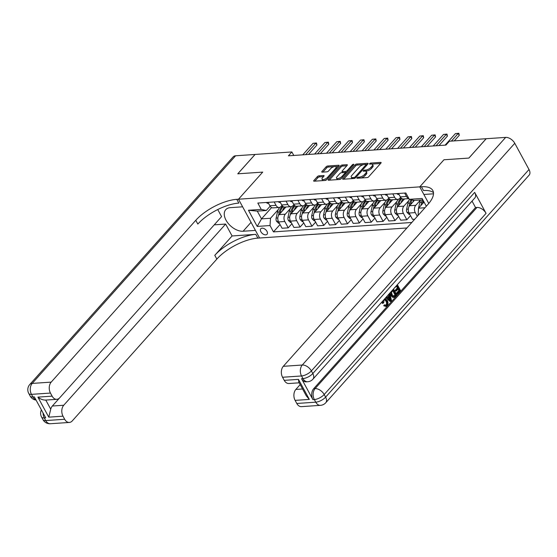 <?xml version="1.0" encoding="UTF-8"?>
<svg xmlns="http://www.w3.org/2000/svg" width="557" height="557" viewBox="0 0 557 557"><rect width="100%" height="100%" fill="white"/><g stroke="black" fill="none" stroke-linecap="round" stroke-linejoin="round"><path stroke-width="0.84" d="M357.016 177.78A0.898 0.362 -28.5 0 0 356.877 178.163A0.898 0.362 -28.5 0 0 357.19 178.268L367.091 177.592A1.281 0.522 -28.5 0 0 368.699 176.771L380.925 163.09A1.281 0.522 -28.5 0 0 381.113 162.547A1.281 0.522 -28.5 0 0 380.668 162.393L370.774 163.069A0.898 0.362 -28.5 0 0 369.646 163.647A0.898 0.362 -28.5 0 0 369.507 164.03A0.898 0.362 -28.5 0 0 369.82 164.134L371.101 164.043A4.101 1.664 -28.5 0 1 372.536 164.524A4.101 1.664 -28.5 0 1 371.909 166.278L370.892 167.413A4.101 1.664 -28.5 0 1 365.74 170.052L364.459 170.136A0.898 0.362 -28.5 0 0 363.331 170.714A0.898 0.362 -28.5 0 0 363.192 171.096A0.898 0.362 -28.5 0 0 363.505 171.201L364.786 171.117A4.101 1.664 -28.5 0 1 366.221 171.591A4.101 1.664 -28.5 0 1 365.594 173.345L364.577 174.48A4.101 1.664 -28.5 0 1 359.425 177.119L358.144 177.203A0.898 0.362 -28.5 0 0 357.016 177.78M265.738 234.866A4.178 2.527 -138.2 0 0 267.026 234.295A4.178 2.527 -138.2 0 0 266.364 230.431A4.178 2.527 -138.2 0 0 262.089 228.161A4.178 2.527 -138.2 0 0 260.801 228.732A4.178 2.527 -138.2 0 0 261.463 232.596A4.178 2.527 -138.2 0 0 265.738 234.866M318.924 175.845A1.281 0.522 -28.5 0 0 317.316 176.666L313.883 180.503A1.281 0.522 -28.5 0 0 313.688 181.053A1.281 0.522 -28.5 0 0 314.134 181.199L325.128 180.454A1.281 0.522 -28.5 0 0 326.736 179.633L338.962 165.951A1.281 0.522 -28.5 0 0 339.157 165.401A1.281 0.522 -28.5 0 0 338.712 165.255L327.718 166A1.281 0.522 -28.5 0 0 326.11 166.822L321.967 171.459A1.281 0.522 -28.5 0 0 321.772 172.009A1.281 0.522 -28.5 0 0 322.218 172.155L326.924 171.835A1.281 0.522 -28.5 0 0 328.533 171.013L330.586 168.715A3.426 1.386 -28.5 0 1 333.713 166.759A3.426 1.386 -28.5 0 1 336.087 166.912A3.426 1.386 -28.5 0 1 335.572 168.374L327.523 177.384A3.426 1.386 -28.5 0 1 324.397 179.333A3.426 1.386 -28.5 0 1 322.023 179.187A3.426 1.386 -28.5 0 1 322.538 177.718L323.882 176.221A1.281 0.522 -28.5 0 0 324.077 175.671A1.281 0.522 -28.5 0 0 323.631 175.525L318.924 175.845L319.495 176.889A1.281 0.522 -28.5 0 0 317.887 177.718L314.809 181.157M235.604 155.779L32.209 383.418A7.833 4.741 -138.2 0 0 29.786 384.49L233.181 156.851A7.833 4.741 41.8 0 1 235.604 155.779L255.057 154.456L237.762 173.812L262.716 172.113L237.804 173.805L255.099 154.449L291.875 151.95L288.415 155.821L445.934 145.092L449.395 141.22L486.164 138.714L468.869 158.077L443.957 159.768L419.748 186.867L236.795 199.329A32.626 13.215 -28.5 0 0 195.779 220.3L51.188 382.123A7.833 5.361 86.1 0 0 50.457 393.061L31.477 394.356L32.898 396.974L34.325 396.876L45.709 417.847L44.288 417.945L45.709 420.57L64.689 419.275L63.011 416.183L48.772 417.151L37.904 397.12C40.557 399.216 43.181 400.191 45.778 400.051L50.736 409.186A7.833 5.361 -93.9 0 1 52.358 406.018L63.742 405.245A7.833 5.361 86.1 0 0 63.011 416.183M251.061 222.34L243.103 231.246A14.684 8.891 -138.2 0 1 228.092 223.266A14.684 8.891 -138.2 0 1 225.752 209.669A14.684 8.891 -138.2 0 1 230.292 207.657L242.629 206.814L238.5 199.211L262.716 172.113L238.5 199.211L259.569 238.006L406.902 227.973M342.854 178.532A1.281 0.522 -28.5 0 0 342.659 179.082A1.281 0.522 -28.5 0 0 343.105 179.229L354.092 178.484A1.281 0.522 -28.5 0 0 355.707 177.655L367.926 163.974A1.281 0.522 -28.5 0 0 368.121 163.431A1.281 0.522 -28.5 0 0 367.676 163.278L356.689 164.03A1.281 0.522 -28.5 0 0 355.074 164.851L342.854 178.532L343.223 179.222M339.61 179.465L328.623 180.217A1.281 0.522 -28.5 0 1 328.177 180.064A1.281 0.522 -28.5 0 1 328.365 179.521L340.592 165.84A1.281 0.522 -28.5 0 1 342.2 165.018L346.907 164.698A1.281 0.522 -28.5 0 1 347.352 164.844A1.281 0.522 -28.5 0 1 347.157 165.394L342.2 170.936A1.281 0.522 -28.5 0 0 342.005 171.486A1.281 0.522 -28.5 0 0 342.451 171.633L345.577 171.424A1.281 0.522 -28.5 0 0 347.185 170.602L352.344 164.823A0.898 0.362 -28.5 0 1 353.166 164.315A0.898 0.362 -28.5 0 1 353.786 164.35A0.898 0.362 -28.5 0 1 353.646 164.733L341.225 178.644A1.281 0.522 -28.5 0 1 339.61 179.465M505.665 137.391A7.833 4.741 41.8 0 1 514.772 143.295L311.384 370.927L312.804 373.552A7.833 3.175 -28.5 0 1 302.959 378.586A7.833 5.361 86.1 0 0 307.645 381.754L306.218 381.844A7.833 5.361 -93.9 0 1 301.539 378.683L302.959 378.586L301.539 375.961L282.559 377.256A7.833 5.361 -93.9 0 1 283.29 366.318L302.27 365.023L505.665 137.391L486.212 138.714L468.917 158.07L443.957 159.768L419.748 186.867L428.758 203.472M414.721 219.221L412.542 219.374L409.103 213.032A5.222 3.572 -93.9 0 1 409.59 205.735L414.338 200.423L409.291 199.322L405.844 192.98L257.814 203.061L261.261 209.404L266.302 210.504L257.285 211.117L261.498 218.873L270.514 218.26L278.319 209.523M409.291 199.322L422.095 198.452L426.321 206.236M418.07 215.468L418.544 208.179L424.037 202.031M411.818 222.473L273.466 231.893L270.027 225.55L257.216 226.427L248.45 210.274L261.261 209.404M293.776 155.452L291.875 151.95M418.544 208.179L424.977 207.74M271.593 207.58L261.498 218.873L257.216 226.427M281.278 206.215L281.995 205.415M291.91 223.726L288.234 227.834L282.072 228.259L278.625 221.916A5.222 3.572 -93.9 0 1 279.113 214.619L285.929 206.995M288.234 227.834L284.794 221.491A5.222 3.572 -93.9 0 1 285.281 214.201L290.183 208.715M293.142 205.408L292.933 205.637A5.222 3.572 -93.9 0 1 291.005 206.647A5.222 3.572 -93.9 0 1 287.885 204.537L286.04 201.14M303.767 222.918L300.098 227.026L293.929 227.451L290.482 221.108A5.222 3.572 -93.9 0 1 290.977 213.811L297.793 206.187M300.098 227.026L296.651 220.683A5.222 3.572 -93.9 0 1 297.146 213.394L302.047 207.907M306.002 204.182A9.984 6.837 -93.9 0 0 304.985 204.607L304.79 204.83A5.222 3.572 -93.9 0 1 302.869 205.839A5.222 3.572 -93.9 0 1 299.75 203.73L297.904 200.332M315.631 222.111L311.962 226.219L305.793 226.643L302.347 220.3A5.222 3.572 -93.9 0 1 302.834 213.004L309.65 205.38M311.962 226.219L308.515 219.876A5.222 3.572 -93.9 0 1 309.003 212.586L313.904 207.1M317.866 203.375A9.984 6.837 -93.9 0 0 316.849 203.799L317.581 202.992M327.495 221.303L323.819 225.411L317.65 225.836L314.211 219.493A5.222 3.572 -93.9 0 1 314.698 212.196L321.514 204.572M323.819 225.411L320.379 219.068A5.222 3.572 -93.9 0 1 320.867 211.778L325.768 206.292M328.721 202.985L328.512 203.214A5.222 3.572 -93.9 0 1 326.59 204.224A5.222 3.572 -93.9 0 1 323.471 202.114L321.626 198.717M339.352 220.495L335.683 224.603L329.514 225.028L326.068 218.685A5.222 3.572 -93.9 0 1 326.562 211.388L333.371 203.765M335.683 224.603L332.237 218.26A5.222 3.572 -93.9 0 1 332.731 210.971L337.633 205.484M341.587 201.759A9.984 6.837 -93.9 0 0 340.571 202.184L341.302 201.376M351.216 219.688L347.54 223.796L341.378 224.22L337.932 217.878A5.222 3.572 -93.9 0 1 338.419 210.581L345.236 202.957M347.54 223.796L344.101 217.453A5.222 3.572 -93.9 0 1 344.588 210.163L349.49 204.677M352.449 201.369L352.24 201.599A5.222 3.572 -93.9 0 1 350.311 202.609A5.222 3.572 -93.9 0 1 347.192 200.499L345.347 197.101M363.08 218.88L359.404 222.988L353.235 223.413L349.789 217.07A5.222 3.572 -93.9 0 1 350.283 209.773L357.1 202.149M359.404 222.988L355.958 216.645A5.222 3.572 -93.9 0 1 356.452 209.355L361.354 203.869M364.306 200.562L364.097 200.792A5.222 3.572 -93.9 0 1 362.175 201.801A5.222 3.572 -93.9 0 1 359.056 199.691L357.211 196.294M374.938 218.072L371.268 222.18L365.1 222.605L361.653 216.262A5.222 3.572 -93.9 0 1 362.141 208.966L368.957 201.342M371.268 222.18L367.822 215.838A5.222 3.572 -93.9 0 1 368.309 208.548L373.211 203.061M376.17 199.754L375.961 199.984A5.222 3.572 -93.9 0 1 374.039 200.993A5.222 3.572 -93.9 0 1 370.913 198.884L369.068 195.486M386.802 217.265L383.125 221.373L376.957 221.797L373.517 215.455A5.222 3.572 -93.9 0 1 374.005 208.158L380.821 200.534M383.125 221.373L379.686 215.03A5.222 3.572 -93.9 0 1 380.173 207.74L385.075 202.254M389.03 198.529A9.984 6.837 -93.9 0 0 388.02 198.953L387.818 199.176A5.222 3.572 -93.9 0 1 385.897 200.186A5.222 3.572 -93.9 0 1 382.777 198.076L380.932 194.678M398.659 216.457L394.99 220.565L388.821 220.99L385.374 214.647A5.222 3.572 -93.9 0 1 385.869 207.35L392.678 199.726M394.99 220.565L391.543 214.222A5.222 3.572 -93.9 0 1 392.037 206.932L396.939 201.446M400.894 197.721A9.984 6.837 -93.9 0 0 399.877 198.146L400.608 197.338M410.523 215.65L406.847 219.757L400.685 220.182L397.238 213.839A5.222 3.572 -93.9 0 1 397.726 206.543L404.542 198.919M406.847 219.757L403.407 213.415A5.222 3.572 -93.9 0 1 403.895 206.125L408.796 200.638M417.297 216.346L415.264 212.607A5.222 3.572 -93.9 0 1 415.759 205.317L420.507 200.005M422.854 199.845L414.331 200.423M400.608 197.331L399.682 198.369A5.222 3.572 -93.9 0 1 397.761 199.378A5.222 3.572 -93.9 0 1 394.641 197.269L392.796 193.871M341.302 201.369L340.376 202.407A5.222 3.572 -93.9 0 1 338.454 203.416A5.222 3.572 -93.9 0 1 335.335 201.307L333.483 197.909M317.574 202.985L316.655 204.022A5.222 3.572 -93.9 0 1 314.733 205.032A5.222 3.572 -93.9 0 1 311.607 202.922L309.762 199.524M281.995 205.408L281.069 206.445A5.222 3.572 -93.9 0 1 279.148 207.455A5.222 3.572 -93.9 0 1 276.021 205.345L274.176 201.947M270.131 206.215L266.302 210.504M280.046 224.534L273.466 231.893M408.838 198.501A5.222 3.572 -93.9 0 1 406.499 196.461L404.654 193.063M408.908 198.619L403.456 198.988A5.222 3.572 -93.9 0 1 400.33 196.879L398.485 193.481M397.761 199.378L391.592 199.796A5.222 3.572 -93.9 0 1 388.473 197.686L386.628 194.289M385.897 200.186L379.728 200.604A5.222 3.572 -93.9 0 1 376.609 198.494L374.764 195.096M374.039 200.993L367.871 201.411A5.222 3.572 -93.9 0 1 364.744 199.302L362.899 195.904M362.175 201.801L356.007 202.219A5.222 3.572 -93.9 0 1 352.887 200.109L351.042 196.712M350.311 202.609L344.149 203.027A5.222 3.572 -93.9 0 1 341.023 200.917L339.178 197.519M338.454 203.416L332.285 203.841A5.222 3.572 -93.9 0 1 329.166 201.725L327.321 198.327M326.59 204.224L320.421 204.649A5.222 3.572 -93.9 0 1 317.302 202.532L315.457 199.134M314.733 205.032L308.564 205.456A5.222 3.572 -93.9 0 1 305.438 203.34L303.593 199.942M302.869 205.839L296.7 206.264A5.222 3.572 -93.9 0 1 293.581 204.147L291.736 200.75M291.005 206.647L284.843 207.072A5.222 3.572 -93.9 0 1 281.717 204.955L279.872 201.557M279.148 207.455L272.979 207.879A5.222 3.572 -93.9 0 1 269.86 205.763L268.014 202.365M270.514 218.26L270.027 225.55M248.45 210.274L257.285 211.117M360.894 178.017A4.101 1.664 -28.5 0 0 365.148 175.532L364.577 174.48M366.221 171.591L366.784 172.642A4.101 1.664 -28.5 0 1 366.165 174.39L365.148 175.532M372.536 164.524L373.099 165.568A4.101 1.664 -28.5 0 1 372.48 167.323L371.463 168.465A4.101 1.664 -28.5 0 1 366.311 171.096L365.524 171.152M380.563 163.486L371.839 164.085M363.449 164.656L357.253 165.074A1.281 0.522 -28.5 0 0 355.645 165.902L343.773 179.18M367.571 164.378L365.984 164.482M354.022 177.488A0.898 0.362 -28.5 0 0 355.15 176.91L365.879 164.9A0.898 0.362 -28.5 0 0 366.012 164.517A0.898 0.362 -28.5 0 0 365.698 164.412L364.348 164.503A4.101 1.664 -28.5 0 0 359.195 167.142L351.864 175.351A4.101 1.664 -28.5 0 0 351.244 177.105A4.101 1.664 -28.5 0 0 352.672 177.579L354.022 177.488L354.517 178.393M351.244 177.105L351.808 178.149A4.101 1.664 -28.5 0 0 352.504 178.588M329.291 180.169L341.163 166.884L340.592 165.84M346.802 165.791L342.771 166.063A1.281 0.522 -28.5 0 0 341.163 166.884M342.005 171.486L342.576 172.538A1.281 0.522 -28.5 0 0 342.659 172.621M344.985 172.552L346.141 172.475A1.281 0.522 -28.5 0 0 346.955 172.224M337.055 176.694A3.426 1.386 -28.5 0 0 336.539 178.163A3.426 1.386 -28.5 0 0 338.914 178.31A3.426 1.386 -28.5 0 0 342.04 176.36L344.874 173.185A1.281 0.522 -28.5 0 0 345.068 172.635A1.281 0.522 -28.5 0 0 344.623 172.489L341.504 172.698A1.281 0.522 -28.5 0 0 339.895 173.526L337.055 176.694M336.539 178.163L337.103 179.208A3.426 1.386 -28.5 0 0 337.772 179.591M338.928 179.514A3.426 1.386 -28.5 0 0 341.448 178.393M345.646 173.693A1.281 0.522 -28.5 0 0 345.639 173.687L345.068 172.635M323.526 176.618L319.495 176.889M322.023 179.187L322.587 180.231A3.426 1.386 -28.5 0 0 323.123 180.586M324.613 180.489A3.426 1.386 -28.5 0 0 326.931 179.417M336.7 168.479A3.426 1.386 -28.5 0 0 336.658 167.956L336.087 166.912M334.061 166.654L328.289 167.051A1.281 0.522 -28.5 0 0 326.68 167.873L322.893 172.113M338.607 166.348L335.558 166.557M418.418 210.114A3.46 2.367 -93.9 0 1 418.474 208.395L419.776 202.421A9.984 6.837 -93.9 0 1 420.577 199.998M422.345 203.932L422.714 202.219A9.984 6.837 -93.9 0 1 423.216 200.513M422.38 199.872A9.984 6.837 86.1 0 0 421.579 202.302L420.862 205.589M445.099 145.147L455.389 133.631L458.85 133.269L458.237 133.436L459.26 135.323L454.289 140.886M455.389 133.631L458.237 133.436L451.4 141.081M458.85 133.269L459.26 135.323M412.869 202.066A9.984 6.837 -93.9 0 1 413.573 200.255M409.834 214.382L409.103 214.431L407.021 212.398A3.46 2.367 -93.9 0 1 406.61 209.202L407.912 203.228A9.984 6.837 -93.9 0 1 409.534 199.378M410.481 204.739L410.857 203.027A9.984 6.837 -93.9 0 1 412.013 199.914M411.045 199.705A9.984 6.837 86.1 0 0 409.715 203.11L408.929 206.731M408.316 210.344A3.46 2.367 86.1 0 0 408.476 211.395L408.504 211.479M401.012 202.873A9.984 6.837 -93.9 0 1 403.129 198.995M397.977 215.19L397.245 215.239L395.157 213.206A3.46 2.367 -93.9 0 1 394.753 210.01L396.048 204.036A9.984 6.837 -93.9 0 1 398.478 199.218M398.624 205.547L398.993 203.834A9.984 6.837 -93.9 0 1 401.882 198.591M401.367 198.208A9.984 6.837 86.1 0 0 397.851 203.918L397.064 207.538M396.452 211.152A3.46 2.367 86.1 0 0 396.619 212.203L396.64 212.287M389.148 203.681A9.984 6.837 -93.9 0 1 391.272 199.803M386.112 215.998L385.381 216.046L383.293 214.013A3.46 2.367 -93.9 0 1 382.889 210.818L384.191 204.844A9.984 6.837 -93.9 0 1 386.614 200.026M386.76 206.355L387.129 204.642A9.984 6.837 -93.9 0 1 390.025 199.399M389.503 199.016A9.984 6.837 86.1 0 0 385.994 204.725L385.207 208.346M384.588 211.959A3.46 2.367 86.1 0 0 384.755 213.011L384.783 213.094M396.869 193.592A3.46 2.367 86.1 0 0 398.582 194.456A3.46 2.367 86.1 0 0 398.603 194.456L398.582 194.456M433.235 145.955L443.525 134.439L446.986 134.077L446.373 134.244L447.396 136.131L438.972 145.565M443.525 134.439L446.373 134.244L436.082 145.76M446.986 134.077L447.396 136.131M385.005 194.4A3.46 2.367 86.1 0 0 386.718 195.263A3.46 2.367 86.1 0 0 386.739 195.263L386.739 195.263M421.377 146.763L431.661 135.247L435.128 134.885L434.509 135.052L435.539 136.938L427.108 146.373M431.661 135.247L434.509 135.052L424.218 146.568M435.128 134.885L435.539 136.938M373.148 195.208A3.46 2.367 86.1 0 0 374.861 196.071A3.46 2.367 86.1 0 0 374.882 196.071L374.861 196.071M409.513 147.57L419.804 136.054L423.264 135.692L422.652 135.859L423.675 137.746L415.243 147.18M419.804 136.054L422.652 135.859L412.361 147.375M423.264 135.692L423.675 137.746M377.284 204.489A9.984 6.837 -93.9 0 1 379.408 200.611M374.248 216.805L373.517 216.854L371.435 214.821A3.46 2.367 -93.9 0 1 371.025 211.625L372.327 205.651A9.984 6.837 -93.9 0 1 374.757 200.833M376.156 199.761A9.984 6.837 -93.9 0 1 377.173 199.336M374.896 207.162L375.272 205.449A9.984 6.837 -93.9 0 1 378.161 200.207M377.646 199.824A9.984 6.837 86.1 0 0 374.13 205.533L373.343 209.154M372.73 212.767A3.46 2.367 86.1 0 0 372.898 213.818L372.918 213.902M361.284 196.015A3.46 2.367 86.1 0 0 362.997 196.879A3.46 2.367 86.1 0 0 363.018 196.879L362.997 196.879M397.649 148.378L407.94 136.862L411.4 136.5L410.788 136.667L411.811 138.554L403.386 147.988M407.94 136.862L410.788 136.667L400.497 148.183M411.4 136.5L411.811 138.554M385.618 305.361L385.966 305.062C386.767 303.871 386.753 302.569 385.938 301.156L384.518 299.624M384.991 298.531L387.282 300.446C388.299 302.409 388.236 304.185 387.094 305.765L385.931 306.434L384.497 305.73L384.984 304.881L385.994 305.424L386.725 305.013C387.526 303.823 387.512 302.521 386.697 301.107L384.922 299.52L384.024 299.993L383.717 302.869L382.262 303.37L381.991 301.887M385.931 306.434L383.738 305.779L384.226 304.937L384.984 304.881M387.533 297.347L388.932 295.781L388.619 294.465M389.844 293.093L391.501 300.703L390.081 301.497L385.743 297.689M397.364 284.676L400.56 290.566L397.635 293.838L396.876 293.887L396.48 293.163L398.826 290.545L398.039 289.104M397.635 293.838L397.238 293.114L399.585 290.489L398.534 288.554L396.347 290.998L395.588 291.046L395.198 290.322L397.378 287.878L396.466 286.201M301.539 378.683L312.923 399.654A7.833 5.361 -93.9 0 1 313.661 388.716L315.081 388.619L476.966 207.441A7.833 4.741 41.8 0 1 486.073 213.345L474.689 192.374A7.833 4.741 41.8 0 1 474.829 197.979L312.95 379.157A7.833 4.741 -138.2 0 0 312.804 373.552L474.689 192.374M472.044 201.098L475.539 207.538L313.661 388.716M393.534 288.965L396.73 294.848L395.31 296.442L394.53 297.166L392.922 297.445L393.771 297.222L392.922 297.445L390.875 295.6L390.074 292.836M433.506 193.815L423.87 194.47L419.748 186.867L421.454 186.755A32.626 13.215 151.5 0 1 432.831 190.543A32.626 13.215 151.5 0 1 427.88 204.496L283.29 366.318M309.344 399.404L306.322 395.902L298.761 381.977L298.468 379.38L309.344 399.404L295.113 400.379L296.79 403.47L315.77 402.175L314.343 399.557L312.923 399.654M295.113 400.379A7.833 5.361 -93.9 0 1 295.844 389.44L302.569 388.981M300.181 384.588L295.844 389.44M486.073 213.345L324.188 394.523L325.615 397.141A7.833 3.175 -28.5 0 1 315.77 402.175A7.833 5.361 86.1 0 0 320.449 405.343L301.476 406.638A7.833 5.361 -93.9 0 1 296.79 403.47M514.772 143.295L529.004 169.509A7.833 4.741 41.8 0 1 529.15 175.114L325.761 402.746A7.833 4.741 -138.2 0 0 325.615 397.141L529.004 169.509M299.22 382.812L288.923 383.515A7.833 5.361 -93.9 0 1 284.237 380.347L298.468 379.38M282.559 377.256L284.237 380.347M475.539 207.538L476.966 207.441M421.454 186.755L423.501 190.529A32.626 13.215 151.5 0 1 433.471 192.638M396.347 290.998L395.957 290.274L398.137 287.83L396.953 285.65L394.015 288.429M398.137 287.83L397.378 287.878M395.957 290.274L395.198 290.322M399.585 290.489L398.826 290.545M397.238 293.114L396.48 293.163M394.53 297.166L393.681 297.396L391.634 295.551L390.917 291.896M393.124 289.939L391.529 292.439L392.225 294.911L394.154 296.359L395.748 294.778L393.124 289.939M391.634 295.551L390.875 295.6M395.748 294.778L394.99 294.834L392.636 290.489M393.395 296.415L394.99 294.834M394.913 295.725L394.154 295.774M386.718 296.596L387.923 297.71L389.691 295.732L389.232 293.783M390.84 301.441L386.098 297.285M390.429 298.872L389.907 296.651L388.494 298.239L390.777 300.348L390.429 298.872L389.67 298.921L389.294 297.334M389.691 295.732L388.932 295.781M389.754 299.401L389.67 298.921M386.697 301.107L385.938 301.156M386.725 305.013L385.966 305.062M384.497 305.73L383.738 305.779M383.021 303.321L382.805 300.975M37.904 397.12L52.135 396.152A7.833 5.361 86.1 0 0 56.814 399.32A7.833 5.361 86.1 0 0 59.703 397.802L221.582 216.617L217.738 209.543M214.236 224.84L225.627 224.06L63.742 405.245M232.088 235.966L255.809 234.351A32.626 13.215 -28.5 0 0 214.793 255.322L232.088 235.966L225.627 224.06M243.103 231.246L255.44 230.403L259.569 238.006L257.863 238.124A32.626 13.215 -28.5 0 0 216.84 259.096L72.257 420.918A7.833 5.361 86.1 0 1 69.374 422.443L50.395 423.731A7.833 5.361 -93.9 0 1 45.709 420.57A7.833 3.175 -28.5 0 1 42.98 419.658A7.833 7.833 0 0 0 50.395 423.731M52.135 396.152L50.457 393.061M64.689 419.275A7.833 5.361 86.1 0 0 69.374 422.443M59.676 397.83L52.358 406.018M236.795 199.329L238.842 203.103A32.626 13.215 -28.5 0 0 197.826 224.074L195.779 220.3M50.736 409.186L48.772 417.151M365.427 205.296A9.984 6.837 -93.9 0 1 367.543 201.418M362.391 217.613L361.66 217.662L359.571 215.629A3.46 2.367 -93.9 0 1 359.168 212.433L360.47 206.459A9.984 6.837 -93.9 0 1 362.892 201.641M364.292 200.569A9.984 6.837 -93.9 0 1 365.308 200.144M363.039 207.97L363.408 206.257A9.984 6.837 -93.9 0 1 366.304 201.014M365.782 200.631A9.984 6.837 86.1 0 0 362.273 206.341L361.479 209.961M360.866 213.575A3.46 2.367 86.1 0 0 361.033 214.626L361.061 214.71M353.563 206.104A9.984 6.837 -93.9 0 1 355.686 202.226M350.527 218.421L349.796 218.469L347.707 216.436A3.46 2.367 -93.9 0 1 347.303 213.24L348.605 207.267A9.984 6.837 -93.9 0 1 351.028 202.456M352.435 201.376A9.984 6.837 -93.9 0 1 353.451 200.952M351.175 208.778L351.551 207.065A9.984 6.837 -93.9 0 1 354.44 201.822M353.925 201.439A9.984 6.837 86.1 0 0 350.409 207.148L349.622 210.769M349.009 214.382A3.46 2.367 86.1 0 0 349.169 215.434L349.197 215.517M341.706 206.912A9.984 6.837 -93.9 0 1 343.822 203.033M338.67 219.228L337.939 219.277L335.85 217.244A3.46 2.367 -93.9 0 1 335.446 214.048L336.741 208.074A9.984 6.837 -93.9 0 1 339.171 203.263M339.317 209.585L339.686 207.872A9.984 6.837 -93.9 0 1 342.576 202.63M342.061 202.247A9.984 6.837 86.1 0 0 338.545 207.956L337.758 211.576M337.145 215.19A3.46 2.367 86.1 0 0 337.312 216.241L337.333 216.325M329.841 207.719A9.984 6.837 -93.9 0 1 331.965 203.841M326.806 220.036L326.075 220.085L323.986 218.052A3.46 2.367 -93.9 0 1 323.582 214.856L324.884 208.882A9.984 6.837 -93.9 0 1 327.307 204.071M328.714 202.992A9.984 6.837 -93.9 0 1 329.723 202.567M327.453 210.393L327.822 208.68A9.984 6.837 -93.9 0 1 330.719 203.437M330.197 203.054A9.984 6.837 86.1 0 0 326.687 208.764L325.901 212.384M325.281 215.998A3.46 2.367 86.1 0 0 325.448 217.049L325.476 217.133M317.977 208.527A9.984 6.837 -93.9 0 1 320.101 204.649M314.942 220.844L314.211 220.892L312.129 218.859A3.46 2.367 -93.9 0 1 311.718 215.663L313.02 209.69A9.984 6.837 -93.9 0 1 315.45 204.879M315.589 211.2L315.965 209.488A9.984 6.837 -93.9 0 1 318.855 204.245M318.339 203.862A9.984 6.837 86.1 0 0 314.823 209.571L314.037 213.192M313.424 216.805A3.46 2.367 86.1 0 0 313.591 217.857L313.612 217.94M349.427 196.823A3.46 2.367 86.1 0 0 351.133 197.686A3.46 2.367 86.1 0 0 351.154 197.686L351.133 197.686M385.792 149.185L396.083 137.67L399.543 137.307L398.93 137.475L399.954 139.361L391.522 148.796M396.083 137.67L398.93 137.475L388.64 148.991M399.543 137.307L399.954 139.361M337.563 197.631A3.46 2.367 86.1 0 0 339.276 198.494A3.46 2.367 86.1 0 0 339.297 198.494L339.297 198.494M373.928 149.993L384.219 138.477L387.679 138.115L387.066 138.282L388.09 140.169L379.665 149.603M384.219 138.477L387.066 138.282L376.776 149.798M387.679 138.115L388.09 140.169M325.699 198.438A3.46 2.367 86.1 0 0 327.412 199.302A3.46 2.367 86.1 0 0 327.432 199.302L327.412 199.302M362.071 150.801L372.354 139.285L375.822 138.923L375.202 139.09L376.226 140.977L367.801 150.411M372.354 139.285L375.202 139.09L364.912 150.606M375.822 138.923L376.226 140.977M313.842 199.246A3.46 2.367 86.1 0 0 315.554 200.109A3.46 2.367 86.1 0 0 315.575 200.109L315.554 200.109M350.207 151.608L360.497 140.092L363.958 139.73L363.345 139.898L364.369 141.784L355.937 151.219M360.497 140.092L363.345 139.898L353.054 151.413M363.958 139.73L364.369 141.784M301.978 200.054A3.46 2.367 86.1 0 0 303.69 200.917A3.46 2.367 86.1 0 0 303.711 200.917L303.711 200.917M338.343 152.416L348.633 140.9L352.094 140.538L351.481 140.705L352.504 142.592L344.08 152.026M348.633 140.9L351.481 140.705L341.19 152.221M352.094 140.538L352.504 142.592M306.12 209.335A9.984 6.837 -93.9 0 1 308.237 205.456M303.085 221.651L302.354 221.7L300.265 219.667A3.46 2.367 -93.9 0 1 299.861 216.471L301.163 210.497A9.984 6.837 -93.9 0 1 303.586 205.686M303.732 212.008L304.101 210.295A9.984 6.837 -93.9 0 1 306.998 205.053M306.475 204.67A9.984 6.837 86.1 0 0 302.966 210.379L302.173 213.999M301.56 217.613A3.46 2.367 86.1 0 0 301.727 218.664L301.755 218.748M290.12 200.861A3.46 2.367 86.1 0 0 291.826 201.725A3.46 2.367 86.1 0 0 291.847 201.725L291.847 201.725M326.486 153.224L336.776 141.708L340.236 141.346L339.617 141.513L340.647 143.4L332.216 152.834M336.776 141.708L339.617 141.513L329.333 153.029M340.236 141.346L340.647 143.4M294.256 210.142A9.984 6.837 -93.9 0 1 296.38 206.264M291.22 222.459L290.489 222.508L288.401 220.475A3.46 2.367 -93.9 0 1 287.997 217.279L289.299 211.305A9.984 6.837 -93.9 0 1 291.722 206.494M293.128 205.415A9.984 6.837 -93.9 0 1 294.145 204.99M291.868 212.816L292.237 211.103A9.984 6.837 -93.9 0 1 295.133 205.86M294.618 205.477A9.984 6.837 86.1 0 0 291.102 211.187L290.315 214.807M289.703 218.421A3.46 2.367 86.1 0 0 289.863 219.472L289.891 219.555M278.256 201.669A3.46 2.367 86.1 0 0 279.969 202.532A3.46 2.367 86.1 0 0 279.99 202.532L279.969 202.532M314.621 154.031L324.912 142.515L328.372 142.153L327.76 142.32L328.783 144.207L320.359 153.641M324.912 142.515L327.76 142.32L317.469 153.836M328.372 142.153L328.783 144.207M282.399 210.95A9.984 6.837 -93.9 0 1 284.516 207.072M279.363 223.266L278.632 223.315L276.544 221.289A3.46 2.367 -93.9 0 1 276.14 218.086L277.435 212.113A9.984 6.837 -93.9 0 1 279.865 207.301M281.264 206.222A9.984 6.837 -93.9 0 1 282.281 205.798M280.004 213.623L280.38 211.911A9.984 6.837 -93.9 0 1 283.269 206.668M282.754 206.285A9.984 6.837 86.1 0 0 279.238 211.994L278.451 215.615M277.839 219.228A3.46 2.367 86.1 0 0 278.006 220.28L278.027 220.363M266.392 202.476A3.46 2.367 86.1 0 0 268.105 203.34A3.46 2.367 86.1 0 0 268.126 203.34L268.105 203.34M302.757 154.839L313.048 143.323L316.515 142.961L315.896 143.128L316.919 145.015L308.494 154.449M313.048 143.323L315.896 143.128L305.605 154.644M316.515 142.961L316.919 145.015M279.113 214.619L285.281 214.201M290.977 213.811L297.146 213.394M302.834 213.004L309.003 212.586M314.698 212.196L320.867 211.778M326.562 211.388L332.731 210.971M338.419 210.581L344.588 210.163M350.283 209.773L356.452 209.355M362.141 208.966L368.309 208.548M374.005 208.158L380.173 207.74M385.869 207.35L392.037 206.932M397.726 206.543L403.895 206.125M409.59 205.735L415.759 205.317M400.33 196.879L406.499 196.461M409.103 213.032L415.264 212.607M397.238 213.839L403.407 213.415M388.473 197.686L394.641 197.269M385.374 214.647L391.543 214.222M376.609 198.494L382.777 198.076M373.517 215.455L379.686 215.03M364.744 199.302L370.913 198.884M361.653 216.262L367.822 215.838M352.887 200.109L359.056 199.691M349.789 217.07L355.958 216.645M341.023 200.917L347.192 200.499M337.932 217.878L344.101 217.453M329.166 201.725L335.335 201.307M326.068 218.685L332.237 218.26M317.302 202.532L323.471 202.114M314.211 219.493L320.379 219.068M305.438 203.34L311.607 202.922M302.347 220.3L308.515 219.876M293.581 204.147L299.75 203.73M290.482 221.108L296.651 220.683M281.717 204.955L287.885 204.537M278.625 221.916L284.794 221.491M269.86 205.763L276.021 205.345M359.947 178.08L359.425 177.119M366.165 174.39L365.594 173.345M364.981 171.103L364.459 170.136M366.311 171.096L365.74 170.052M371.463 168.465L370.892 167.413M372.48 167.323L371.909 166.278M371.296 164.037L370.774 163.069M380.995 162.999L380.668 162.393M358.666 178.17L358.144 177.203M355.645 165.902L355.074 164.851M357.253 165.074L356.689 164.03M368.003 163.883L367.676 163.278M355.61 177.76L355.15 176.91M366.339 165.756L365.879 164.9M353.194 178.539L352.672 177.579M328.741 180.203L328.365 179.521M342.771 166.063L342.2 165.018M347.234 165.297L346.907 164.698M342.98 172.6L342.451 171.633M346.141 172.475L345.577 171.424M347.645 171.452L347.185 170.602M352.811 165.68L352.344 164.823M342.506 177.21L342.04 176.36M345.34 174.035L344.874 173.185M323.958 176.13L323.631 175.525M327.982 178.233L327.523 177.384M336.031 169.231L335.572 168.374M322.343 172.148L321.967 171.459M326.68 167.873L326.11 166.822M328.289 167.051L327.718 166M339.039 165.861L338.712 165.255M314.259 181.192L313.883 180.503M317.887 177.718L317.316 176.666M422.714 202.219L423.947 202.135M419.776 202.421L421.579 202.302M407.07 212.454L408.775 212.335M410.857 203.027L412.083 202.943M407.912 203.228L409.715 203.11M406.61 209.202L408.302 209.091M395.205 213.261L396.918 213.143M398.993 203.834L400.218 203.751M396.048 204.036L397.851 203.918M394.753 210.01L396.445 209.898M383.348 214.069L385.054 213.951M387.129 204.642L388.361 204.558M384.191 204.844L385.994 204.725M382.889 210.818L384.581 210.706M371.484 214.877L373.197 214.758M375.272 205.449L376.497 205.366M372.327 205.651L374.13 205.533M371.025 211.625L372.724 211.514M315.081 388.619A7.833 5.361 86.1 0 0 314.343 399.557A7.833 3.175 151.5 0 0 324.188 394.523A7.833 4.741 -138.2 0 0 315.081 388.619M302.27 365.023A7.833 5.361 86.1 0 0 301.539 375.961A7.833 3.175 151.5 0 0 311.384 370.927A7.833 4.741 -138.2 0 0 302.27 365.023M255.809 234.351L257.863 238.124M214.793 255.322L216.84 259.096M29.786 384.49A7.833 7.833 0 0 0 28.748 393.444A7.833 3.175 151.5 0 0 31.477 394.356A7.833 5.361 -93.9 0 1 32.209 383.418L51.188 382.123M35.961 399.891A7.833 5.361 -93.9 0 1 32.898 396.974A7.833 3.175 -28.5 0 1 30.169 396.062A7.833 7.833 0 0 0 36.073 400.1M41.392 409.889A7.833 7.833 0 0 0 41.559 417.033A7.833 3.175 151.5 0 0 44.288 417.945A7.833 5.361 -93.9 0 1 43.063 412.974M359.627 215.684L361.333 215.566M363.408 206.257L364.64 206.174M360.47 206.459L362.273 206.341M359.168 212.433L360.859 212.321M347.763 216.492L349.469 216.374M351.551 207.065L352.776 206.981M348.605 207.267L350.409 207.148M347.303 213.24L348.995 213.129M335.899 217.3L337.612 217.181M339.686 207.872L340.912 207.789M336.741 208.074L338.545 207.956M335.446 214.048L337.138 213.937M324.042 218.107L325.748 217.989M327.822 208.68L329.055 208.597M324.884 208.882L326.687 208.764M323.582 214.856L325.274 214.744M312.178 218.915L313.883 218.797M315.965 209.488L317.191 209.404M313.02 209.69L314.823 209.571M311.718 215.663L313.41 215.552M300.32 219.723L302.026 219.604M304.101 210.295L305.333 210.212M301.163 210.497L302.966 210.379M299.861 216.471L301.553 216.36M288.456 220.53L290.162 220.412M292.237 211.103L293.469 211.019M289.299 211.305L291.102 211.187M287.997 217.279L289.689 217.167M276.592 221.338L278.305 221.22M280.38 211.911L281.605 211.827M277.435 212.113L279.238 211.994M276.14 218.086L277.832 217.975M366.555 165.513L366.012 164.517M320.449 405.343A7.833 7.833 0 0 0 325.761 402.746M307.645 381.754A7.833 7.833 0 0 0 312.95 379.157M393.145 297.452L393.903 297.396M56.814 399.32L45.416 400.1M30.169 396.062L28.748 393.444M42.98 419.658L41.559 417.033"/></g></svg>
